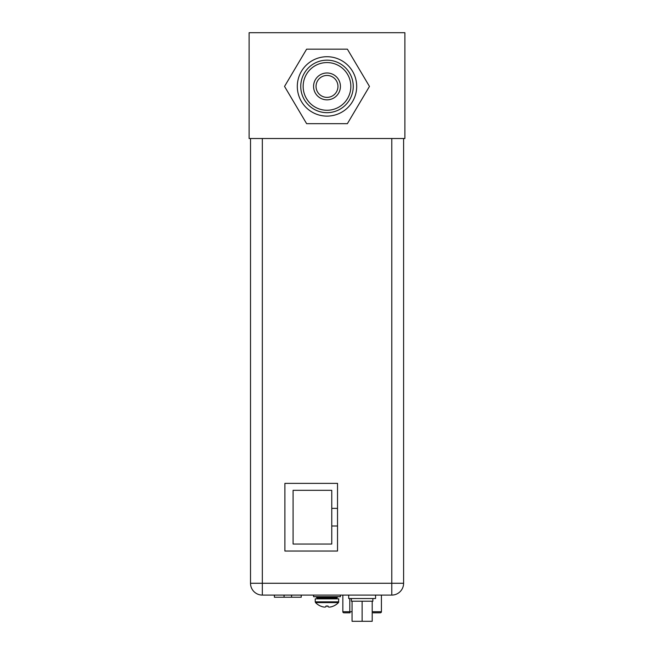 <?xml version="1.0" encoding="UTF-8"?>
<svg xmlns="http://www.w3.org/2000/svg" width="654" height="654" viewBox="0 0 654 654"><rect width="100%" height="100%" fill="white"/><g stroke="black" fill="none" stroke-linecap="round" stroke-linejoin="round"><path stroke-width="0.98" d="M337.529 508.371L331.766 508.371L331.766 490.32L293.09 490.32L293.09 544.038L331.766 544.038L331.766 525.988L337.529 525.988M331.766 508.371L331.766 525.988M403.6 138.517L403.6 583.27A11.821 11.821 0 0 1 391.779 595.091L262.328 595.091A11.821 11.821 0 0 1 250.515 583.27L250.515 138.517M337.529 551.044L337.529 483.363L284.891 483.363L284.891 551.044L337.529 551.044M301.249 595.091L301.249 597.233L274.394 597.233L274.394 595.091M373.14 612.814L379.802 612.814M344.454 612.814L350.062 612.814M343.922 612.814A1.071 1.071 0 0 1 342.843 611.735A1.071 1.071 0 0 0 343.922 612.814A1.071 1.071 0 0 1 342.843 611.735L342.843 595.091M372.2 611.735L381.413 611.735A1.071 1.071 0 0 1 380.342 612.814A1.071 1.071 0 0 0 381.413 611.735L381.413 595.091M348.696 595.091L348.696 598.524L375.559 598.524L375.559 595.091M351.386 598.524L351.386 601.214L352.056 601.214L352.056 621.3L372.2 621.3L372.2 601.214L372.87 601.214L372.87 598.524M352.056 601.214L362.128 601.214L362.128 621.3M362.128 601.214L372.2 601.214M333.475 606.037L333.475 606.037A15.958 15.958 0 0 1 331.513 606.757A15.68 13.579 90 0 1 329.297 607.108A15.68 7.84 90 0 1 328.022 606.757L328.022 606.013L327 606.037L328.022 606.037M320.46 606.013L320.525 606.037A15.958 15.958 0 0 0 322.487 606.757A15.68 13.579 -90 0 0 324.703 607.108A15.68 7.84 -90 0 0 325.978 606.757L325.978 606.013L327 606.037L325.978 606.013M338.764 598.851L315.236 598.851L315.236 601.852L338.764 601.852L338.461 602.604L338.764 598.851M315.539 602.604A15.99 15.99 0 0 0 320.444 606.037A15.99 15.99 0 0 1 315.539 602.604L315.236 601.852L315.539 602.604L338.461 602.604A15.99 15.99 0 0 1 333.556 606.037M313.568 595.091L313.568 596.701L340.432 596.701L340.432 595.091M404.883 32.7L249.117 32.7L249.117 138.517L404.883 138.517L404.883 32.7M327 56.718A29.692 29.692 0 0 0 297.308 86.418A29.692 29.692 0 0 0 327 116.11A29.692 29.692 0 0 0 356.692 86.418A29.692 29.692 0 0 0 327 56.718M327 60.16A26.25 26.25 0 0 1 353.25 86.418A26.25 26.25 0 0 1 327 112.668A26.25 26.25 0 0 1 300.75 86.418A26.25 26.25 0 0 1 327 60.16M327 62.563A23.846 23.846 0 0 1 350.846 86.418A23.846 23.846 0 0 1 327 110.264A23.846 23.846 0 0 1 303.154 86.418A23.846 23.846 0 0 1 327 62.563M327 72.986A13.432 13.432 0 0 1 340.432 86.418A13.432 13.432 0 0 1 327 99.841A13.432 13.432 0 0 1 313.568 86.418A13.432 13.432 0 0 1 327 72.986M327 75.455A10.955 10.955 0 0 1 337.954 86.418A10.955 10.955 0 0 1 327 97.372A10.955 10.955 0 0 1 316.046 86.418A10.955 10.955 0 0 1 327 75.455M369.461 86.418L347.38 49.164L306.62 49.164L284.539 86.418L306.62 123.663L347.38 123.663L369.461 86.418M262.328 138.517L262.328 595.091A11.821 11.821 0 0 1 250.515 583.27L391.779 583.27L391.779 138.517M391.779 583.27L403.6 583.27A11.821 11.821 0 0 1 391.779 595.091L391.779 583.27M284.057 595.091L284.057 597.233M291.578 597.233L291.578 595.091M342.843 611.735L349.8 611.735L349.972 612.814M349.8 598.524L349.8 611.735L352.056 611.735M327 597.985L337.047 597.985L336.189 598.851L337.047 597.56L316.953 597.56L316.095 596.701L316.953 597.985L327 597.985M316.953 597.985L317.811 598.851L316.953 597.985M337.047 597.56L337.905 596.701L337.047 597.56"/></g></svg>
